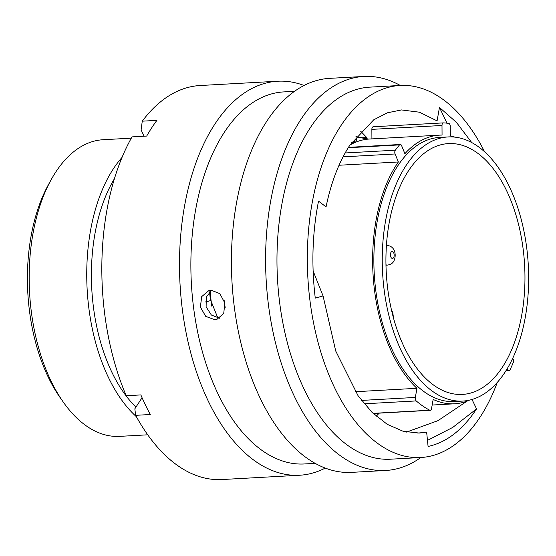<?xml version="1.0" encoding="UTF-8"?>
<svg xmlns="http://www.w3.org/2000/svg" width="556" height="556" viewBox="0 0 556 556"><rect width="100%" height="100%" fill="white"/><g stroke="black" fill="none" stroke-linecap="round" stroke-linejoin="round"><path stroke-width="0.83" d="M371.922 138.889L371.86 129.367A2.766 1.522 -93.2 0 1 372.353 127.366A2.766 1.522 -93.2 0 1 373.236 126.761A2.766 1.522 -93.2 0 1 373.326 126.761L443.292 122.89M454.912 137.13A134.538 74.191 -93.2 0 0 450.304 135.935L450.242 126.337A2.766 1.522 86.8 0 0 448.748 123.432A146.791 80.947 86.8 0 0 443.459 122.883A2.766 1.522 86.8 0 0 443.375 122.883A2.766 1.522 86.8 0 0 442.486 123.488A2.766 1.522 86.8 0 0 441.999 125.482L371.86 129.367M441.999 125.482L442.062 135.073A134.538 74.191 -93.2 0 0 439.636 135.136A134.538 74.191 -93.2 0 0 404.893 153.706L401.64 145.714A2.766 1.522 86.8 0 0 400.278 144.484A2.766 1.522 86.8 0 0 399.535 144.901A146.791 80.947 86.8 0 0 395.351 150.196A2.766 1.522 86.8 0 0 395.281 150.287A2.766 1.522 86.8 0 0 395.107 153.97L343.059 156.855M63.453 402.329L60.25 397.783A142.266 78.452 -93.2 0 1 48.455 184.62L51.138 179.748A148.549 81.92 86.8 0 0 63.453 402.329A148.549 81.92 86.8 0 0 119.575 436.37L147.722 434.813M131.306 138.166L103.159 139.723A148.549 81.92 86.8 0 0 55.635 172.242A148.549 81.92 86.8 0 0 51.138 179.748M408.319 171.081A125.614 69.271 -93.2 0 1 448.504 143.587A125.614 69.271 -93.2 0 1 518.845 225.625A125.614 69.271 -93.2 0 1 502.575 366.932A125.614 69.271 -93.2 0 1 462.383 394.426A125.614 69.271 -93.2 0 1 392.043 312.389A125.614 69.271 -93.2 0 1 408.319 171.081M505.07 372.124A132.272 72.947 -93.2 0 1 462.752 401.078A132.272 72.947 -93.2 0 1 388.686 314.689A132.272 72.947 -93.2 0 1 405.817 165.89A132.272 72.947 -93.2 0 1 448.136 136.936A132.272 72.947 -93.2 0 1 522.209 223.324A132.272 72.947 -93.2 0 1 505.07 372.124M462.752 401.078L454.377 401.543A132.272 72.947 -93.2 0 1 380.311 315.148A132.272 72.947 -93.2 0 1 397.443 166.355A132.272 72.947 -93.2 0 1 439.761 137.395L448.136 136.936M225.173 307.412A136.137 75.074 -93.2 0 1 224.158 300.462M211.815 306.238A159.544 87.987 -93.2 0 1 210.14 291.281M135.949 407.096A140.126 77.277 -93.2 0 1 114.446 178.685M136.401 416.722A148.549 81.92 -93.2 0 1 113.209 169.052A148.549 81.92 -93.2 0 1 122.049 157.39M349.946 145.019A134.538 74.191 -93.2 0 1 369.504 139.021L439.636 135.136M339.028 165.25L398.367 161.97L395.107 153.97M355.353 391.716L416.958 388.303A134.538 74.191 -93.2 0 1 398.367 161.97M469.466 400.139A134.538 74.191 -93.2 0 1 454.502 403.802A134.538 74.191 -93.2 0 1 433.159 399.43L431.539 408.57A2.766 1.522 86.8 0 1 430.233 410.328A2.766 1.522 86.8 0 1 429.753 410.217A146.791 80.947 86.8 0 1 416.222 400.925L364.208 403.802M361.518 400.417L415.339 397.443L416.958 388.303M415.339 397.443A2.766 1.522 86.8 0 0 416.222 400.925M507.148 368.795L507.927 369.962A2.766 1.522 86.8 0 0 509.004 370.65A2.766 1.522 86.8 0 0 510.04 369.775A146.791 80.947 86.8 0 0 513.244 362.602A2.766 1.522 86.8 0 0 512.924 358.773L512.667 358.384M526.671 308.351A2.766 1.522 86.8 0 0 526.761 307.822A146.791 80.947 86.8 0 0 526.886 306.697M356.069 136.561L367.662 139.007L355.861 136.818M356.542 138.75L356.737 140.744L351.823 142.246M363.888 137.992L363.881 138.479M211.106 290.183L208.882 290.552L201.71 296.612L200.362 307.058L205.713 316.35L214.741 319.714L216.944 319.352L223.734 313.396L224.846 303.027L219.835 293.624L211.106 290.183M219.544 318.206L211.37 315.016L206.116 306.863L206.269 297.119L211.69 290.162M484.54 151.698A186.316 102.749 86.8 0 0 400.139 85.464L369.782 87.146A186.316 102.749 86.8 0 0 310.178 127.929A186.316 102.749 86.8 0 0 286.041 337.52A186.316 102.749 86.8 0 0 390.375 459.207L420.725 457.525A186.316 102.749 86.8 0 0 480.335 416.743A186.316 102.749 86.8 0 0 497.307 382.389M400.139 85.464A186.316 102.749 86.8 0 0 340.536 126.254A186.316 102.749 86.8 0 0 316.399 335.838A186.316 102.749 86.8 0 0 420.725 457.525M400.257 85.457A197.31 108.809 86.8 0 0 363.888 76.457A197.31 108.809 86.8 0 0 300.761 119.651A197.31 108.809 86.8 0 0 275.199 341.613A197.31 108.809 86.8 0 0 385.69 470.48A197.31 108.809 86.8 0 0 420.85 457.518M363.888 76.457L329.715 78.347A197.31 108.809 86.8 0 0 266.588 121.542A197.31 108.809 86.8 0 0 241.026 343.504A197.31 108.809 86.8 0 0 351.517 472.371L385.69 470.48M294.562 91.309L283.685 91.914A186.316 102.749 86.8 0 0 224.082 132.696A186.316 102.749 86.8 0 0 199.945 342.281A186.316 102.749 86.8 0 0 304.271 463.968L315.148 463.37M304.069 85.492A197.31 108.809 86.8 0 0 277.791 81.225A197.31 108.809 86.8 0 0 214.665 124.419A197.31 108.809 86.8 0 0 189.103 346.374A197.31 108.809 86.8 0 0 299.594 475.241A197.31 108.809 86.8 0 0 325.239 468.096M277.791 81.225L200.118 85.52A197.31 108.809 86.8 0 0 142.26 121.173L156.91 120.367A197.31 108.809 86.8 0 0 151.649 127.901A197.31 108.809 86.8 0 0 146.687 136.067L132.036 136.873A197.31 108.809 86.8 0 0 126.205 395.726L140.863 394.92A197.31 108.809 86.8 0 0 150.294 414.512L135.636 415.325A197.31 108.809 86.8 0 0 221.92 479.543L299.594 475.241M362.519 137.693L366.703 137.464L360.663 131.223M471.69 142.517L456.393 122.348L439.462 107.447L437.085 120.888L419.474 112.208L401.495 109.935L387.31 112.826L373.715 119.825L349.731 145.359C338.938 162.053 331.049 182.57 326.059 206.895L318.532 201.133C312.361 232.332 311.27 264.663 315.273 298.141L323.071 295.959L335.72 351.003L358.064 395.726L372.013 412.316L387.212 424.311L403.176 431.296L419.377 433.061L426.64 432.123L417.799 433.117M472.023 399.472L476.562 408.903C462.655 429.934 446.496 442.451 428.085 446.454L426.64 432.123M379.192 413.15L376.245 416.229M467.193 401.071L437.975 420.656L406.519 432.088M217.869 318.074L210.342 299.35L209.522 291.858M323.071 295.959L313.118 270.946M135.636 415.325L134.837 408.799L142.065 397.7M144.122 136.206L141.113 129.965L142.26 121.173M476.562 408.903L452.779 427.397L427.474 440.394M439.462 107.447L447.003 123.182M450.29 133.767L450.881 136.053M345.137 152.969L395.351 150.196M506.391 370.046L507.927 369.962M373.083 413.351L429.753 410.217M399.535 144.901L348.216 147.736M385.975 264.781A9.813 5.414 86.8 0 0 387.518 265.094C390.562 264.58 392.599 263.363 393.613 261.452C396.866 255.941 395.316 245.425 386.434 245.488A9.813 5.414 86.8 0 0 386.427 245.488L386.434 245.488M391.007 252.32A3.433 1.89 86.8 0 0 390.896 257.143A3.433 1.89 86.8 0 0 393.578 257.671A3.433 1.89 86.8 0 0 393.69 252.855A3.433 1.89 86.8 0 0 391.007 252.32M373.236 126.761L443.375 122.883M454.502 403.802L432.165 405.039M355.305 142.357L351.607 142.558M348.459 147.354L400.278 144.484M505.904 370.817L509.004 370.65M373.215 413.483L430.233 410.328M368.378 139.097L366.321 138.548M418.911 433.082L419.377 433.054M210.495 300.622L205.449 301.943L210.495 300.629M393.523 318.108L392.765 312.472L391.528 310.192M385.989 265.177L387.518 265.094"/></g></svg>
